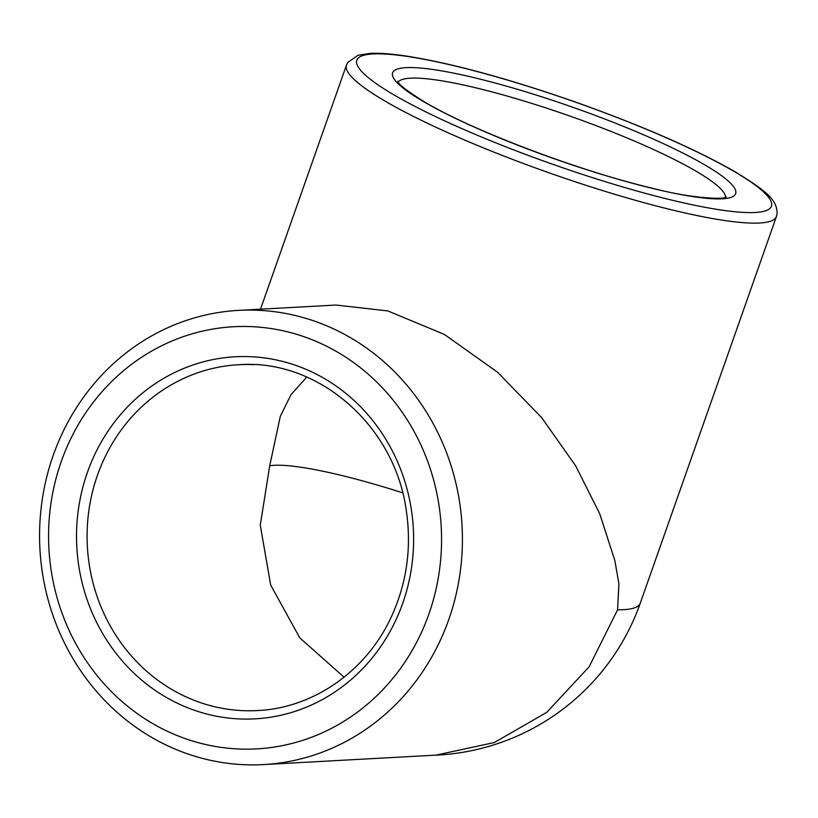 <?xml version="1.0" encoding="UTF-8"?>
<svg xmlns="http://www.w3.org/2000/svg" width="818" height="818" viewBox="0 0 818 818"><rect width="100%" height="100%" fill="white"/><g stroke="black" fill="none" stroke-linecap="round" stroke-linejoin="round"><path stroke-width="1.23" d="M402.671 492.825A173.661 26.135 19.4 0 0 274.102 465.309A173.661 26.135 19.4 0 0 269.725 465.749L280.288 416.393L290.973 394.705L306.76 377.057M61.248 461.567A211.392 196.453 -93.1 0 0 276.883 746.64A211.392 196.453 -93.1 0 0 397.108 405.227A211.392 196.453 -93.1 0 0 61.248 461.567M269.725 465.749L260.267 525.217L270.676 585.044L299.766 637.856L344.081 677.212M263.447 764.585L435.953 755.126L494.317 742.55L546.823 712.294L589.103 666.803L617.58 609.819L618.909 583.817L614.86 560.596L599.655 513.551L575.627 465.8L541.7 417.661L497.538 372.221L444.409 334.46L387.834 310.922L335.922 305.042L238.549 310.38A227.445 211.371 -93.1 0 0 53.201 455.452A227.445 211.371 -93.1 0 0 263.447 764.585A227.445 211.371 -93.1 0 0 462.058 525.913A227.445 211.371 -93.1 0 0 238.549 310.38M725.474 197.291A173.661 26.135 19.4 0 0 594.635 125.103A173.661 26.135 19.4 0 0 410.421 78.18A173.661 26.135 19.4 0 0 398.223 82.045M87.403 472.415A181.31 168.508 -93.1 0 0 272.353 716.926A181.31 168.508 -93.1 0 0 375.482 424.082A181.31 168.508 -93.1 0 0 87.403 472.415M97.475 475.186A173.171 160.941 -93.1 0 0 257.558 710.556C314.521 708.02 368.335 669.666 392.66 613.919C407.098 581.025 411.628 546.526 406.27 510.401C394.736 425.145 317.589 358.499 238.6 364.736A173.171 160.941 -93.1 0 0 97.475 475.186M254.03 364.685A173.171 160.941 -93.1 0 0 238.6 364.736M617.58 609.819A227.925 34.305 19.4 0 0 640.269 603.193A227.925 227.925 0 0 1 433.366 755.27M406.025 67.649A181.8 27.362 19.4 0 0 585.136 169.193A181.8 27.362 19.4 0 0 701.21 162.823A181.8 27.362 19.4 0 0 406.025 67.649M372.988 53.947A219.786 33.088 19.4 0 0 589.533 176.708A219.786 33.088 19.4 0 0 729.86 169.009A219.786 33.088 19.4 0 0 372.988 53.947M346.464 65.103A227.925 34.305 19.4 0 0 550.054 173.171A227.925 34.305 19.4 0 0 776.435 216.525L777.1 213.662C777.376 199.275 764.748 190.113 734.891 171.637C694.625 148.682 641.107 125.348 574.338 101.647C507.671 78.446 451.659 63.242 406.28 56.053C391.454 53.814 379.317 52.935 369.869 53.415L358.1 55.266L347.742 62.454L346.464 65.103L260.513 309.184M776.435 216.525L640.269 603.193M397.793 81.258C398.54 84.51 407.763 91.575 425.452 102.454C473.141 130.788 579.154 170.962 651.915 188.12C692.948 198.897 725.331 199.653 726.312 196.944"/></g></svg>
